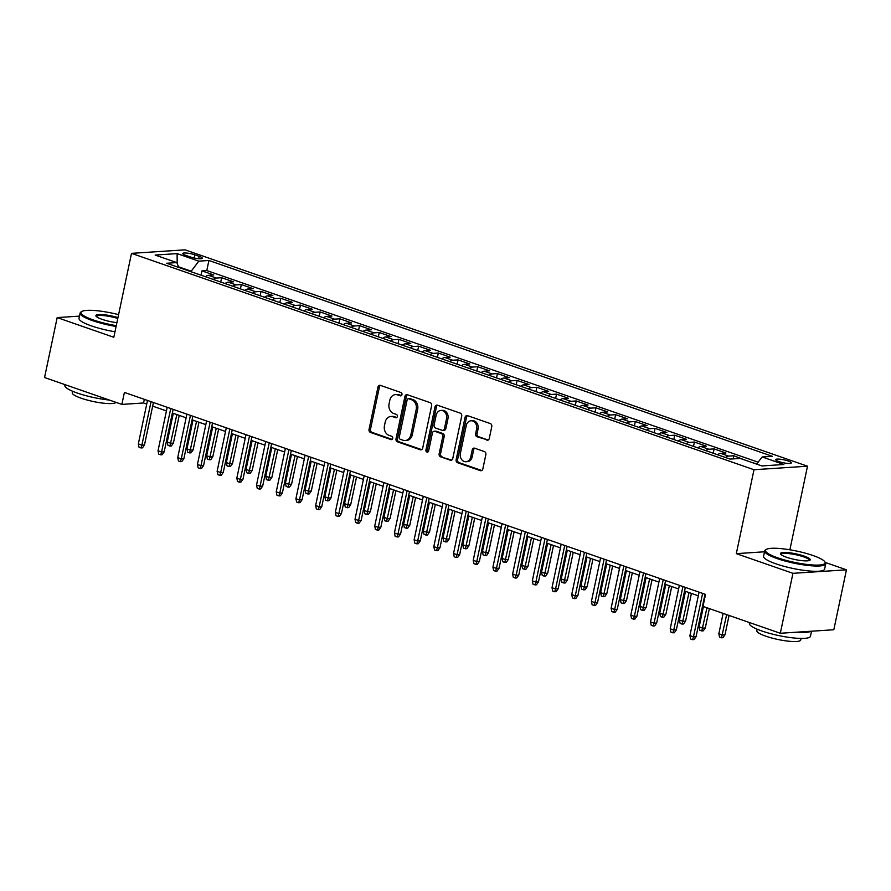 <?xml version="1.0" encoding="UTF-8"?>
<svg xmlns="http://www.w3.org/2000/svg" width="891" height="891" viewBox="0 0 891 891"><rect width="100%" height="100%" fill="white"/><g stroke="black" fill="none" stroke-linecap="round" stroke-linejoin="round"><path stroke-width="1.34" d="M401.952 394.635A1.715 1.392 -93.8 0 0 400.939 392.519L380.401 385.38A2.45 1.994 -93.8 0 0 377.973 387.05L369.041 429.417A2.45 1.994 -93.8 0 0 370.478 432.447L391.026 439.586A1.715 1.392 -93.8 0 0 391.717 436.289L389.055 435.365A7.841 6.382 -93.8 0 1 384.455 425.686L385.202 422.156A7.841 6.382 -93.8 0 1 390.882 416.487A7.841 6.382 -93.8 0 1 392.976 416.776L395.637 417.701A1.715 1.392 -93.8 0 0 396.328 414.404L393.677 413.48A7.841 6.382 -93.8 0 1 389.077 403.801L389.812 400.271A7.841 6.382 -93.8 0 1 395.493 394.59A7.841 6.382 -93.8 0 1 397.586 394.891L400.248 395.804A1.715 1.392 -93.8 0 0 401.952 394.635M788.123 460.97A7.986 1.515 11.9 0 0 780.104 459.199A7.986 1.515 11.9 0 0 775.682 459.622A7.986 1.515 11.9 0 0 778.868 461.571A7.986 1.515 11.9 0 0 786.887 463.353A7.986 1.515 11.9 0 0 791.308 462.919A7.986 1.515 11.9 0 0 788.123 460.97M486.831 440.176A2.45 1.994 -93.8 0 0 489.259 438.495L491.765 426.611A2.45 1.994 -93.8 0 0 490.328 423.581L467.508 415.651A2.45 1.994 -93.8 0 0 465.08 417.333L456.147 459.7A2.45 1.994 -93.8 0 0 457.584 462.719L480.405 470.648A2.45 1.994 -93.8 0 0 482.833 468.967L485.862 454.61A2.45 1.994 -93.8 0 0 484.426 451.592L474.658 448.195A2.45 1.994 -93.8 0 0 472.23 449.877L470.726 456.994A6.549 5.335 -93.8 0 1 465.982 461.738A6.549 5.335 -93.8 0 1 460.38 453.396L466.26 425.508A6.549 5.335 -93.8 0 1 471.005 420.775A6.549 5.335 -93.8 0 1 476.607 429.106L475.627 433.75A2.45 1.994 -93.8 0 0 477.064 436.779L488.123 440.087M764.511 551.785L736.311 553.645L792.945 573.325L780.316 633.267L833.82 629.748L846.45 569.817L825.3 562.455M736.311 553.645L753.998 469.724L131.5 253.356L185.005 249.836L807.502 466.205L753.998 469.724M79.477 316.127L57.18 317.586L113.814 337.277L131.5 253.356M57.18 317.586L44.55 377.528L121.867 404.403L143.562 402.977L146.725 404.08M780.316 633.267L702.999 606.392L705.527 594.408L124.395 392.419L121.867 404.403M431.623 405.706A2.45 1.994 -93.8 0 0 430.186 402.676L407.376 394.746A2.45 1.994 -93.8 0 0 404.948 396.428L396.016 438.795A2.45 1.994 -93.8 0 0 397.453 441.825L420.274 449.755A2.45 1.994 -93.8 0 0 422.702 448.073L431.623 405.706M437.436 405.205L460.257 413.134A2.45 1.994 -93.8 0 1 461.694 416.153L452.773 458.52A2.45 1.994 -93.8 0 1 450.334 460.202L440.577 456.805A2.45 1.994 -93.8 0 1 439.14 453.786L442.76 436.601A2.45 1.994 -93.8 0 0 441.323 433.572L434.841 431.322A2.45 1.994 -93.8 0 0 432.413 433.004L428.638 450.891A1.715 1.392 -93.8 0 1 425.931 449.955L435.008 406.886A2.45 1.994 -93.8 0 1 437.436 405.205M756.882 463.754L753.441 463.019M744.542 459.923L733.828 455.746L733.159 458.876M725.486 457.484A9.979 5.48 -70.8 0 1 728.548 456.092L720.663 453.352L725.942 453.007L714.125 448.897L713.212 453.218M705.783 450.634A9.979 5.48 -70.8 0 1 708.846 449.242L700.972 446.502L706.251 446.157L694.423 442.047L693.521 446.369M686.081 443.785A9.979 5.48 -70.8 0 1 689.155 442.393L681.27 439.653L686.549 439.308L674.732 435.198L673.819 439.519M666.39 436.935A9.979 5.48 -70.8 0 1 669.453 435.543L661.567 432.803L666.847 432.458L655.03 428.348L654.117 432.681M646.688 430.097A9.979 5.48 -70.8 0 1 649.751 428.705L641.876 425.965L647.144 425.62L635.328 421.51L634.414 425.831M626.986 423.247A9.979 5.48 -70.8 0 1 630.048 421.855L622.174 419.115L627.453 418.77L615.625 414.66L614.723 418.982M607.283 416.398A9.979 5.48 -70.8 0 1 610.357 415.006L602.472 412.266L607.751 411.92L595.934 407.811L595.021 412.132M587.592 409.548A9.979 5.48 -70.8 0 1 590.655 408.156L582.77 405.416L588.049 405.071L576.232 400.961L575.319 405.282M567.89 402.71A9.979 5.48 -70.8 0 1 570.953 401.306L563.079 398.578L568.347 398.221L556.53 394.123L555.616 398.444M548.188 395.86A9.979 5.48 -70.8 0 1 551.251 394.468L543.376 391.728L548.656 391.383L536.827 387.273L535.925 391.595M528.486 389.011A9.979 5.48 -70.8 0 1 531.559 387.618L523.674 384.879L528.953 384.533L517.136 380.424L516.223 384.745M508.794 382.161A9.979 5.48 -70.8 0 1 511.857 380.769L503.972 378.029L509.251 377.684L497.434 373.574L496.521 377.895M489.092 375.311A9.979 5.48 -70.8 0 1 492.155 373.919L484.281 371.179L489.56 370.834L477.732 366.724L476.819 371.057M469.39 368.473A9.979 5.48 -70.8 0 1 472.453 367.081L464.579 364.341L469.858 363.996L458.041 359.886L457.128 364.207M449.688 361.623A9.979 5.48 -70.8 0 1 452.762 360.231L444.876 357.491L450.155 357.146L438.339 353.036L437.425 357.358M429.997 354.774A9.979 5.48 -70.8 0 1 433.059 353.382L425.174 350.642L430.453 350.297L418.636 346.187L417.723 350.508M410.294 347.924A9.979 5.48 -70.8 0 1 413.357 346.532L405.483 343.792L410.762 343.447L398.934 339.337L398.032 343.659M390.592 341.086A9.979 5.48 -70.8 0 1 393.655 339.683L385.781 336.954L391.06 336.598L379.243 332.499L378.33 336.82M370.901 334.236A9.979 5.48 -70.8 0 1 373.964 332.844L366.078 330.104L371.358 329.759L359.541 325.649L358.627 329.971M351.199 327.387A9.979 5.48 -70.8 0 1 354.262 325.995L346.376 323.255L351.655 322.91L339.839 318.8L338.925 323.121M331.497 320.537A9.979 5.48 -70.8 0 1 334.559 319.145L326.685 316.405L331.964 316.06L320.136 311.95L319.234 316.272M311.794 313.688A9.979 5.48 -70.8 0 1 314.857 312.296L306.983 309.556L312.262 309.21L300.445 305.101L299.532 309.433M292.103 306.849A9.979 5.48 -70.8 0 1 295.166 305.457L287.281 302.717L292.56 302.372L280.743 298.262L279.83 302.584M272.401 300A9.979 5.48 -70.8 0 1 275.464 298.608L267.59 295.868L272.858 295.522L261.041 291.413L260.127 295.734M252.699 293.15A9.979 5.48 -70.8 0 1 255.762 291.758L247.887 289.018L253.167 288.673L241.338 284.563L240.436 288.884M232.996 286.301A9.979 5.48 -70.8 0 1 236.07 284.908L228.185 282.169L233.464 281.823L221.647 277.714L216.368 278.059A9.979 5.48 109.2 0 0 213.305 279.462M220.734 282.035L221.647 277.714M185.874 255.405L190.206 256.909A7.741 1.459 11.9 0 0 197.969 258.624A7.741 1.459 11.9 0 0 202.257 258.212A7.741 1.459 11.9 0 0 199.172 256.318L194.828 254.815A7.741 1.459 11.9 0 0 187.065 253.1A7.741 1.459 11.9 0 0 182.778 253.512A7.741 1.459 11.9 0 0 185.874 255.405M756.604 464.111L762.195 456.972L772.308 456.303L208.906 260.484L198.793 261.152L190.874 271.666M762.195 456.972L783.857 464.501L761.883 465.948L740.209 458.42L730.085 459.088L166.695 263.257L176.808 262.589L155.145 255.06L177.12 253.612L198.793 261.152M758.107 462.184L206.79 270.552L201.945 270.875L213.762 274.974L208.483 275.33A9.979 5.48 109.2 0 0 205.42 276.722M236.07 284.908L241.338 284.563M255.762 291.758L261.041 291.413M275.464 298.608L280.743 298.262M295.166 305.457L300.445 305.101M314.857 312.296L320.136 311.95M334.559 319.145L339.839 318.8M354.262 325.995L359.541 325.649M373.964 332.844L379.243 332.499M393.655 339.683L398.934 339.337M413.357 346.532L418.636 346.187M433.059 353.382L438.339 353.036M452.762 360.231L458.041 359.886M472.453 367.081L477.732 366.724M492.155 373.919L497.434 373.574M511.857 380.769L517.136 380.424M531.559 387.618L536.827 387.273M551.251 394.468L556.53 394.123M570.953 401.306L576.232 400.961M590.655 408.156L595.934 407.811M610.357 415.006L615.625 414.66M630.048 421.855L635.328 421.51M649.751 428.705L655.03 428.348M669.453 435.543L674.732 435.198M689.155 442.393L694.423 442.047M708.846 449.242L714.125 448.897M728.548 456.092L733.828 455.746M752.416 462.663L753.53 462.585M190.986 271.12L178.523 266.788M792.945 573.325L846.45 569.817M789.883 549.792L807.502 466.205M152.662 406.14L166.428 410.929M172.364 412.99L186.13 417.779M192.066 419.839L205.821 424.617M211.768 426.689L225.523 431.467M231.46 433.538L245.225 438.316M251.162 440.377L264.928 445.166M270.864 447.226L284.619 452.015M290.566 454.076L304.321 458.854M310.257 460.925L324.023 465.703M329.96 467.764L343.726 472.553M349.662 474.613L363.417 479.403M369.353 481.463L383.119 486.241M389.055 488.313L402.821 493.091M408.757 495.162L422.523 499.94M428.46 502.001L442.214 506.79M448.151 508.85L461.917 513.639M467.853 515.7L481.619 520.478M487.555 522.549L501.321 527.327M507.257 529.388L521.012 534.177M526.949 536.237L540.714 541.026M546.651 543.087L560.417 547.865M566.353 549.936L580.119 554.714M586.055 556.786L599.81 561.564M605.746 563.624L619.512 568.413M625.449 570.474L639.215 575.263M645.151 577.323L658.906 582.101M664.853 584.173L678.608 588.951M684.544 591.011L698.31 595.801M144.32 399.346L143.562 402.977M201.032 275.196L201.945 270.875M206.79 270.552L208.906 260.484M178.801 267.467L176.808 262.589M228.185 282.169A9.979 5.48 109.2 0 0 225.122 283.561M247.887 289.018A9.979 5.48 109.2 0 0 244.825 290.41M267.59 295.868A9.979 5.48 109.2 0 0 264.516 297.26M287.281 302.717A9.979 5.48 109.2 0 0 284.218 304.109M306.983 309.556A9.979 5.48 109.2 0 0 303.92 310.959M326.685 316.405A9.979 5.48 109.2 0 0 323.622 317.797M346.376 323.255A9.979 5.48 109.2 0 0 343.313 324.647M366.078 330.104A9.979 5.48 109.2 0 0 363.016 331.497M385.781 336.954A9.979 5.48 109.2 0 0 382.718 338.346M405.483 343.792A9.979 5.48 109.2 0 0 402.409 345.185M425.174 350.642A9.979 5.48 109.2 0 0 422.111 352.034M444.876 357.491A9.979 5.48 109.2 0 0 441.813 358.884M464.579 364.341A9.979 5.48 109.2 0 0 461.516 365.733M484.281 371.179A9.979 5.48 109.2 0 0 481.207 372.583M503.972 378.029A9.979 5.48 109.2 0 0 500.909 379.421M523.674 384.879A9.979 5.48 109.2 0 0 520.611 386.271M543.376 391.728A9.979 5.48 109.2 0 0 540.314 393.12M563.079 398.578A9.979 5.48 109.2 0 0 560.005 399.97M582.77 405.416A9.979 5.48 109.2 0 0 579.707 406.808M602.472 412.266A9.979 5.48 109.2 0 0 599.409 413.658M622.174 419.115A9.979 5.48 109.2 0 0 619.111 420.507M641.876 425.965A9.979 5.48 109.2 0 0 638.802 427.357M661.567 432.803A9.979 5.48 109.2 0 0 658.505 434.207M681.27 439.653A9.979 5.48 109.2 0 0 678.207 441.045M700.972 446.502A9.979 5.48 109.2 0 0 697.909 447.895M720.663 453.352A9.979 5.48 109.2 0 0 717.6 454.744M177.175 263.491L177.12 253.612M401.384 395.604L399.034 394.791A7.841 6.382 -93.8 0 0 396.94 394.501L395.493 394.59M390.882 416.487L392.318 416.387A7.841 6.382 -93.8 0 1 394.423 416.676L396.773 417.489M380.479 385.402A2.45 1.994 -93.8 0 0 379.41 386.961L370.489 429.328A2.45 1.994 -93.8 0 0 371.926 432.347L392.151 439.386M407.454 394.78A2.45 1.994 -93.8 0 0 406.385 396.339L397.464 438.695A2.45 1.994 -93.8 0 0 398.901 441.724L421.632 449.632M408.802 398.789A1.715 1.392 -93.8 0 0 407.109 399.959L399.268 437.147A1.715 1.392 -93.8 0 0 400.271 439.263L403.077 440.243A7.841 6.382 -93.8 0 0 405.182 440.533A7.841 6.382 -93.8 0 0 410.851 434.853L416.208 409.437A7.841 6.382 -93.8 0 0 411.609 399.758L408.802 398.789L410.25 398.689A1.715 1.392 -93.8 0 0 409.793 398.622L408.345 398.723M405.182 440.533L406.63 440.432A7.841 6.382 -93.8 0 0 412.299 434.763L410.851 434.853M410.25 398.689L413.056 399.658A7.841 6.382 -93.8 0 1 417.656 409.348L412.299 434.763M451.704 460.079L440.577 456.805M434.184 431.233L435.632 431.133A2.45 1.994 -93.8 0 1 436.289 431.233L442.76 433.483A2.45 1.994 -93.8 0 1 444.197 436.501L440.577 453.686A2.45 1.994 -93.8 0 0 442.025 456.715M437.526 405.227A2.45 1.994 -93.8 0 0 436.456 406.786L427.379 449.855A1.715 1.392 -93.8 0 0 428.103 451.837M446.514 418.77A6.549 5.335 -93.8 0 0 440.911 410.439A6.549 5.335 -93.8 0 0 436.167 415.173L434.095 425.007A2.45 1.994 -93.8 0 0 435.532 428.025L442.014 430.275A2.45 1.994 -93.8 0 0 444.442 428.604L446.514 418.77L447.961 418.681A6.549 5.335 -93.8 0 0 442.359 410.339L440.911 410.439M442.671 430.375L444.119 430.275A2.45 1.994 -93.8 0 0 445.89 428.504L444.442 428.604M447.961 418.681L445.89 428.504M471.005 420.775L472.453 420.675A6.549 5.335 -93.8 0 1 478.055 429.017L477.075 433.661A2.45 1.994 -93.8 0 0 478.512 436.69L488.19 440.054M465.982 461.738L467.43 461.638A6.549 5.335 -93.8 0 0 472.174 456.905L470.726 456.994M474.736 448.218A2.45 1.994 -93.8 0 0 473.678 449.777L472.174 456.905M467.586 415.685A2.45 1.994 -93.8 0 0 466.528 417.233L457.595 459.6A2.45 1.994 -93.8 0 0 459.032 462.629L481.775 470.526M173.4 443.083L171.373 445.968L169.925 446.068L167.965 445.377L167.252 442.025L170.794 443.261L173.4 443.083L179.236 415.384M169.925 446.068L176.841 414.549M167.252 442.025L173.299 413.313M151.036 401.674L141.881 445.155L144.476 444.988L142.46 447.872L141.012 447.961L141.881 445.155L138.328 443.93L147.494 400.449M144.476 444.988L153.43 402.509M141.012 447.961L139.041 447.282L138.328 443.93M118.581 314.646A30.439 5.758 11.9 0 0 81.805 311.494A30.439 5.758 11.9 0 0 93.165 319.902A30.439 5.758 11.9 0 0 116.276 325.627M116.086 326.485A31.196 5.892 -168.1 0 1 92.575 320.649A31.196 5.892 -168.1 0 1 80.134 313.031A31.196 5.892 -168.1 0 1 80.936 312.039L81.805 311.494M116.899 322.653A15.225 2.873 -168.1 0 1 101.986 319.312A15.225 2.873 -168.1 0 1 96.072 316.205A15.225 2.873 -168.1 0 1 102.242 314.59A15.225 2.873 -168.1 0 1 117.957 317.608M109.359 400.059A31.196 5.892 -168.1 0 1 77.317 393.054A31.196 5.892 -168.1 0 1 64.876 385.435L65.032 384.656M116.03 402.376A22.453 4.243 -168.1 0 1 81.215 398.232A22.453 4.243 -168.1 0 1 72.26 392.753L72.572 391.238M114.984 331.764A31.196 5.892 -168.1 0 1 91.461 325.917A31.196 5.892 -168.1 0 1 79.021 318.299L80.134 313.031M117.779 318.488A14.468 2.74 11.9 0 0 96.495 316.472A14.468 2.74 11.9 0 0 96.484 316.65M812.993 555.516A30.439 5.758 11.9 0 0 766.349 549.424A30.439 5.758 11.9 0 0 777.709 557.833A30.439 5.758 11.9 0 0 810.832 564.838A30.439 5.758 11.9 0 0 824.81 561.753A30.439 5.758 11.9 0 0 812.993 555.516M824.81 561.753L825.389 562.589A31.196 5.892 -168.1 0 1 825.723 563.825A31.196 5.892 -168.1 0 1 808.46 565.507A31.196 5.892 -168.1 0 1 777.13 558.579A31.196 5.892 -168.1 0 1 764.678 550.961A31.196 5.892 -168.1 0 1 765.492 549.97L766.349 549.424M804.172 556.095A15.225 2.873 -168.1 0 1 809.852 560.294A15.225 2.873 -168.1 0 1 786.53 557.254A15.225 2.873 -168.1 0 1 780.627 554.135A15.225 2.873 -168.1 0 1 787.622 552.587A15.225 2.873 -168.1 0 1 804.172 556.095M809.295 560.539A14.468 2.74 11.9 0 0 809.362 560.372A14.468 2.74 11.9 0 0 803.593 556.842A14.468 2.74 11.9 0 0 789.047 553.623A14.468 2.74 11.9 0 0 781.039 554.414A14.468 2.74 11.9 0 0 781.028 554.581M811.523 631.218L810.465 636.23A31.196 5.892 -168.1 0 1 793.202 637.911A31.196 5.892 -168.1 0 1 761.872 630.995A31.196 5.892 -168.1 0 1 749.42 623.366L749.587 622.586M801.076 638.435L800.753 639.95A22.453 4.243 -168.1 0 1 788.323 641.164A22.453 4.243 -168.1 0 1 765.77 636.174A22.453 4.243 -168.1 0 1 756.804 630.683L757.127 629.18M825.723 563.825L824.609 569.104A31.196 5.892 -168.1 0 1 807.346 570.786A31.196 5.892 -168.1 0 1 776.016 563.858A31.196 5.892 -168.1 0 1 763.565 556.24L764.678 550.961M810.877 631.262A31.196 5.892 -168.1 0 1 797.033 632.165M193.102 449.933L191.075 452.817L189.627 452.906L187.656 452.227L186.954 448.875L190.496 450.111L193.102 449.933L198.938 422.223M189.627 452.906L196.543 421.398M186.954 448.875L193.002 420.162M212.793 456.782L210.777 459.667L209.329 459.756L207.358 459.077L206.645 455.724L210.198 456.949L212.793 456.782L218.64 429.072M209.329 459.756L216.246 428.248M206.645 455.724L212.704 427.012M232.495 463.632L230.468 466.505L229.032 466.606L227.06 465.926L226.347 462.563L229.889 463.799L232.495 463.632L238.331 435.922M229.032 466.606L235.948 435.086M226.347 462.563L232.395 433.861M252.198 470.481L250.171 473.355L248.723 473.455L246.762 472.765L246.05 469.412L249.591 470.648L252.198 470.481L258.034 442.771M248.723 473.455L255.639 441.936M246.05 469.412L252.097 440.711M170.738 408.524L161.572 452.004L164.178 451.837L162.162 454.722L160.714 454.811L161.572 452.004L158.03 450.779L167.196 407.287M164.178 451.837L173.132 409.359M160.714 454.811L158.743 454.132L158.03 450.779M190.44 415.373L181.274 458.854L183.88 458.687L181.853 461.56L180.405 461.661L181.274 458.854L177.732 457.618L186.898 414.137M183.88 458.687L192.835 416.208M180.405 461.661L178.445 460.97L177.732 457.618M210.142 422.223L200.976 465.703L203.582 465.525L201.555 468.41L200.107 468.51L200.976 465.703L197.434 464.467L206.589 420.986M203.582 465.525L212.526 423.047M200.107 468.51L198.136 467.82L197.434 464.467M229.833 429.061L220.678 472.553L223.273 472.375L221.258 475.259L219.81 475.349L220.678 472.553L217.126 471.317L226.292 427.836M223.273 472.375L232.228 429.896M219.81 475.349L217.838 474.669L217.126 471.317M271.9 477.32L269.873 480.204L268.425 480.305L266.454 479.614L265.752 476.262L269.294 477.498L271.9 477.32L277.736 449.621M268.425 480.305L275.341 448.786M265.752 476.262L271.8 447.549M249.536 435.911L240.37 479.391L242.976 479.224L240.949 482.109L239.512 482.198L240.37 479.391L236.828 478.166L245.994 434.685M242.976 479.224L251.93 436.746M239.512 482.198L237.541 481.519L236.828 478.166M291.591 484.169L289.575 487.054L288.127 487.143L286.156 486.464L285.443 483.111L288.996 484.336L291.591 484.169L297.438 456.459M288.127 487.143L295.044 455.635M285.443 483.111L291.491 454.399M269.238 442.76L260.072 486.241L262.678 486.074L260.651 488.947L259.203 489.048L260.072 486.241L256.53 485.005L265.696 441.524M262.678 486.074L271.632 443.595M259.203 489.048L257.232 488.357L256.53 485.005M311.293 491.019L309.266 493.904L307.829 493.993L305.858 493.313L305.145 489.961L308.687 491.186L311.293 491.019L317.129 463.309M307.829 493.993L314.746 462.485M305.145 489.961L311.193 461.248M288.94 449.61L279.774 493.091L282.38 492.912L280.353 495.797L278.905 495.897L279.774 493.091L276.232 491.854L285.387 448.373M282.38 492.912L291.324 450.434M278.905 495.897L276.934 495.207L276.232 491.854M330.995 497.869L328.968 500.742L327.52 500.842L325.549 500.152L324.847 496.799L328.389 498.036L330.995 497.869L336.831 470.158M327.52 500.842L334.437 469.323M324.847 496.799L330.895 468.098M308.631 456.459L299.476 499.94L302.071 499.762L300.055 502.647L298.608 502.736L299.476 499.94L295.923 498.704L305.09 455.223M302.071 499.762L311.026 457.283M298.608 502.736L296.636 502.056L295.923 498.704M350.698 504.707L348.671 507.592L347.223 507.692L345.251 507.001L344.539 503.649L348.091 504.885L350.698 504.707L356.534 477.008M347.223 507.692L354.139 476.173M344.539 503.649L350.597 474.936M328.334 463.298L319.167 506.779L321.774 506.611L319.746 509.496L318.31 509.585L319.167 506.779L315.626 505.553L324.792 462.073M321.774 506.611L330.728 464.133M318.31 509.585L316.338 508.906L315.626 505.553M370.389 511.557L368.373 514.441L366.925 514.53L364.954 513.851L364.241 510.498L367.794 511.735L370.389 511.557L376.236 483.846M366.925 514.53L373.841 483.022M364.241 510.498L370.288 481.786M348.036 470.147L338.87 513.628L341.476 513.461L339.449 516.346L338.001 516.435L338.87 513.628L335.328 512.403L344.483 468.911M341.476 513.461L350.43 470.983M338.001 516.435L336.03 515.755L335.328 512.403M390.091 518.406L388.064 521.291L386.627 521.38L384.656 520.7L383.943 517.348L387.485 518.573L390.091 518.406L395.927 490.696M386.627 521.38L393.544 489.872M383.943 517.348L389.991 488.636M367.738 476.997L358.572 520.478L361.178 520.311L359.151 523.184L357.703 523.284L358.572 520.478L355.019 519.241L364.185 475.761M361.178 520.311L370.121 477.832M357.703 523.284L355.732 522.594L355.019 519.241M409.793 525.256L407.766 528.129L406.318 528.229L404.347 527.539L403.645 524.186L407.187 525.423L409.793 525.256L415.629 497.546M406.318 528.229L413.235 496.71M403.645 524.186L409.693 495.485M387.429 483.846L378.274 527.327L380.869 527.149L378.853 530.034L377.405 530.134L378.274 527.327L374.721 526.091L383.887 482.61M380.869 527.149L389.824 484.671M377.405 530.134L375.434 529.443L374.721 526.091M429.495 532.105L427.468 534.979L426.021 535.079L424.049 534.388L423.336 531.036L426.889 532.272L429.495 532.105L435.331 504.395M426.021 535.079L432.937 503.56M423.336 531.036L429.395 502.335M407.131 490.685L397.965 534.177L400.571 533.999L398.544 536.883L397.108 536.972L397.965 534.177L394.423 532.941L403.59 489.46M400.571 533.999L409.526 491.52M397.108 536.972L395.136 536.293L394.423 532.941M449.187 538.944L447.171 541.828L445.723 541.928L443.751 541.238L443.039 537.886L446.591 539.122L449.187 538.944L455.023 511.245M445.723 541.928L452.639 510.409M443.039 537.886L449.086 509.173M426.834 497.534L417.667 541.015L420.274 540.848L418.247 543.733L416.799 543.822L417.667 541.015L414.126 539.79L423.281 496.309M420.274 540.848L429.228 498.37M416.799 543.822L414.827 543.142L414.126 539.79M468.889 545.793L466.862 548.678L465.414 548.767L463.454 548.088L462.741 544.735L466.283 545.96L468.889 545.793L474.725 518.083M465.414 548.767L472.341 517.259M462.741 544.735L468.789 516.023M446.536 504.384L437.37 547.865L439.965 547.698L437.949 550.571L436.501 550.671L437.37 547.865L433.817 546.629L442.983 503.148M439.965 547.698L448.919 505.219M436.501 550.671L434.53 549.981L433.817 546.629M488.591 552.643L486.564 555.527L485.116 555.616L483.145 554.937L482.443 551.585L485.985 552.81L488.591 552.643L494.427 524.933M485.116 555.616L492.032 524.097M482.443 551.585L488.491 522.872M466.227 511.234L457.072 554.714L459.667 554.536L457.651 557.421L456.203 557.521L457.072 554.714L453.519 553.478L462.685 509.997M459.667 554.536L468.621 512.058M456.203 557.521L454.232 556.83L453.519 553.478M508.282 559.492L506.266 562.366L504.818 562.466L502.847 561.775L502.134 558.423L505.687 559.659L508.282 559.492L514.129 531.782M504.818 562.466L511.735 530.947M502.134 558.423L508.193 529.722M485.929 518.083L476.763 561.564L479.369 561.386L477.342 564.27L475.894 564.359L476.763 561.564L473.221 560.328L482.387 516.847M479.369 561.386L488.324 518.907M475.894 564.359L473.934 563.68L473.221 560.328M527.984 566.331L525.968 569.215L524.521 569.316L522.549 568.625L521.836 565.273L525.389 566.509L527.984 566.331L533.82 538.632M524.521 569.316L531.437 537.796M521.836 565.273L527.884 536.56M505.631 524.922L496.465 568.402L499.071 568.235L497.044 571.12L495.596 571.209L496.465 568.402L492.923 567.177L502.079 523.696M499.071 568.235L508.015 525.757M495.596 571.209L493.625 570.53L492.923 567.177M547.687 573.18L545.66 576.065L544.212 576.154L542.251 575.475L541.539 572.122L545.08 573.358L547.687 573.18L553.523 545.47M544.212 576.154L551.128 544.646M541.539 572.122L547.586 543.41M525.322 531.771L516.167 575.252L518.762 575.085L516.747 577.958L515.299 578.059L516.167 575.252L512.615 574.027L521.781 530.535M518.762 575.085L527.717 532.606M515.299 578.059L513.327 577.379L512.615 574.027M567.389 580.03L565.362 582.914L563.914 583.004L561.943 582.324L561.241 578.972L564.783 580.197L567.389 580.03L573.225 552.32M563.914 583.004L570.83 551.496M561.241 578.972L567.289 550.259M545.025 538.621L535.859 582.101L538.465 581.934L536.449 584.808L535.001 584.908L535.859 582.101L532.317 580.865L541.483 537.384M538.465 581.934L547.419 539.445M535.001 584.908L533.03 584.218L532.317 580.865M587.08 586.879L585.064 589.753L583.616 589.853L581.645 589.163L580.932 585.81L584.485 587.046L587.08 586.879L592.927 559.169M583.616 589.853L590.533 558.334M580.932 585.81L586.991 557.109M564.727 545.47L555.561 588.951L558.167 588.773L556.14 591.657L554.692 591.758L555.561 588.951L552.019 587.715L561.185 544.234M558.167 588.773L567.121 546.294M554.692 591.758L552.732 591.067L552.019 587.715M606.782 593.729L604.755 596.602L603.318 596.703L601.347 596.012L600.634 592.66L604.176 593.896L606.782 593.729L612.618 566.019M603.318 596.703L610.235 565.184M600.634 592.66L606.682 563.958M584.429 552.309L575.263 595.789L577.869 595.622L575.842 598.507L574.394 598.596L575.263 595.789L571.721 594.564L580.876 551.084M577.869 595.622L586.813 553.144M574.394 598.596L572.423 597.917L571.721 594.564M626.484 600.567L624.457 603.452L623.009 603.552L621.049 602.862L620.336 599.509L623.878 600.746L626.484 600.567L632.32 572.868M623.009 603.552L629.926 572.033M620.336 599.509L626.384 570.797M604.12 559.158L594.965 602.639L597.56 602.472L595.544 605.357L594.097 605.446L594.965 602.639L591.412 601.414L600.579 557.933M597.56 602.472L606.515 559.994M594.097 605.446L592.125 604.766L591.412 601.414M646.187 607.417L644.16 610.302L642.712 610.391L640.74 609.711L640.039 606.359L643.58 607.584L646.187 607.417L652.023 579.707M642.712 610.391L649.628 578.883M640.039 606.359L646.086 577.646M623.823 566.008L614.656 609.489L617.263 609.321L615.236 612.195L613.799 612.295L614.656 609.489L611.115 608.252L620.281 564.771M617.263 609.321L626.217 566.843M613.799 612.295L611.827 611.605L611.115 608.252M665.878 614.267L663.862 617.151L662.414 617.24L660.443 616.561L659.73 613.208L663.283 614.434L665.878 614.267L671.725 586.556M662.414 617.24L669.33 585.721M659.73 613.208L665.789 584.496M685.58 621.116L683.553 623.99L682.116 624.09L680.145 623.399L679.432 620.047L682.974 621.283L685.58 621.116L691.416 593.406M682.116 624.09L689.033 592.571M679.432 620.047L685.48 591.346M705.282 627.955L703.255 630.839L701.807 630.939L699.836 630.249L699.134 626.896L702.676 628.133L705.282 627.955L709.359 608.609M701.807 630.939L706.964 607.773M699.134 626.896L703.422 606.537M643.525 572.857L634.359 616.338L636.965 616.16L634.938 619.045L633.49 619.145L634.359 616.338L630.817 615.102L639.983 571.621M636.965 616.16L645.919 573.681M633.49 619.145L631.53 618.454L630.817 615.102M663.227 579.707L654.061 623.188L656.667 623.009L654.64 625.894L653.192 625.983L654.061 623.188L650.519 621.951L659.674 578.471M656.667 623.009L665.61 580.531M653.192 625.983L651.221 625.304L650.519 621.951M682.918 586.545L673.763 630.026L676.358 629.859L674.342 632.744L672.894 632.833L673.763 630.026L670.21 628.801L679.376 585.32M676.358 629.859L685.313 587.381M672.894 632.833L670.923 632.153L670.21 628.801M724.984 634.804L722.957 637.689L721.51 637.778L719.538 637.098L718.837 633.746L722.378 634.982L724.984 634.804L729.061 615.447M721.51 637.778L726.666 614.623M718.837 633.746L723.124 613.387M702.62 593.395L693.454 636.876L696.06 636.709L694.033 639.582L692.597 639.682L693.454 636.876L689.912 635.639L699.079 592.159M696.06 636.709L705.015 594.23M692.597 639.682L690.625 639.003L689.912 635.639M216.368 278.059L208.483 275.33M194.16 258L194.828 254.815M198.671 258.691L199.172 256.318M399.034 394.791L397.586 394.891M396.54 417.634L395.637 417.701M394.423 416.676L392.976 416.776M391.929 439.53L391.026 439.586M371.926 432.347L370.478 432.447M370.489 429.328L369.041 429.417M379.41 386.961L377.973 387.05M401.162 395.749L400.248 395.804M421.566 449.665L420.274 449.755M398.901 441.724L397.453 441.825M397.464 438.695L396.016 438.795M406.385 396.339L404.948 396.428M417.656 409.348L416.208 409.437M413.056 399.658L411.609 399.758M451.637 460.112L450.334 460.202M440.577 453.686L439.14 453.786M444.197 436.501L442.76 436.601M442.76 433.483L441.323 433.572M436.289 431.233L434.841 431.322M427.379 449.855L425.931 449.955M436.456 406.786L435.008 406.886M478.512 436.69L477.064 436.779M477.075 433.661L475.627 433.75M478.055 429.017L476.607 429.106M473.678 449.777L472.23 449.877M481.697 470.571L480.405 470.648M459.032 462.629L457.584 462.719M457.595 459.6L456.147 459.7M466.528 417.233L465.08 417.333"/></g></svg>
